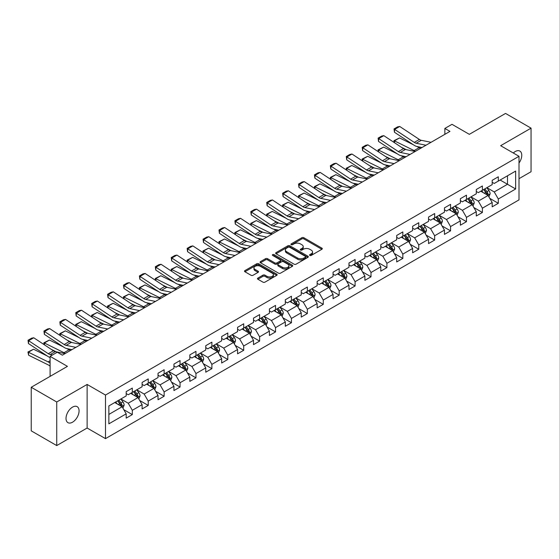<?xml version="1.0" encoding="UTF-8"?>
<svg xmlns="http://www.w3.org/2000/svg" width="559" height="559" viewBox="0 0 559 559"><rect width="100%" height="100%" fill="white"/><g stroke="black" fill="none" stroke-linecap="round" stroke-linejoin="round"><path stroke-width="0.84" d="M309.833 255.428A0.992 0.573 0 0 0 311.23 255.428L321.872 249.286A1.418 0.818 0 0 0 322.284 248.713A1.418 0.818 0 0 0 321.872 248.133L303.851 237.729A1.418 0.818 0 0 0 301.846 237.729L291.211 243.871A0.992 0.573 0 0 0 290.918 244.276A0.992 0.573 0 0 0 291.211 244.681A0.992 0.573 0 0 0 292.609 244.681L293.985 243.885A4.528 2.613 0 0 1 300.393 243.885L301.895 244.751A4.528 2.613 0 0 1 303.223 246.603A4.528 2.613 0 0 1 301.895 248.448L300.518 249.244A0.992 0.573 0 0 0 300.232 249.649A0.992 0.573 0 0 0 300.518 250.055A0.992 0.573 0 0 0 301.923 250.055L303.299 249.258A4.528 2.613 0 0 1 309.707 249.258L311.209 250.125A4.528 2.613 0 0 1 312.537 251.976A4.528 2.613 0 0 1 311.209 253.828L309.833 254.618A0.992 0.573 0 0 0 309.539 255.023A0.992 0.573 0 0 0 309.833 255.428L309.833 254.618M72.544 422.192A9.23 5.331 120 0 0 78.574 414.058A9.23 5.331 120 0 0 77.156 406.659A9.23 5.331 120 0 0 72.544 407.12A9.23 5.331 120 0 0 66.514 415.253A9.23 5.331 120 0 0 67.925 422.653A9.23 5.331 120 0 0 72.544 422.192M519.011 163.039A9.23 5.331 120 0 0 519.856 151.07A9.23 5.331 120 0 0 515.237 151.531A9.23 5.331 120 0 0 513.295 152.998M257.895 278.075A1.418 0.818 0 0 0 257.475 278.655A1.418 0.818 0 0 0 257.895 279.234L262.947 282.148A1.418 0.818 0 0 0 264.952 282.148L276.768 275.328A1.418 0.818 0 0 0 277.18 274.748A1.418 0.818 0 0 0 276.768 274.176L258.747 263.771A1.418 0.818 0 0 0 256.742 263.771L244.926 270.591A1.418 0.818 0 0 0 244.514 271.171A1.418 0.818 0 0 0 244.926 271.744L251.033 275.273A1.418 0.818 0 0 0 253.038 275.273L258.09 272.352A1.418 0.818 0 0 0 258.51 271.772A1.418 0.818 0 0 0 258.09 271.199L255.065 269.445A3.787 2.187 0 0 1 253.954 267.901A3.787 2.187 0 0 1 256.295 265.881A3.787 2.187 0 0 1 260.424 266.357L272.289 273.204A3.787 2.187 0 0 1 273.393 274.748A3.787 2.187 0 0 1 271.059 276.775A3.787 2.187 0 0 1 266.929 276.3L264.952 275.154A1.418 0.818 0 0 0 262.947 275.154L257.895 278.075L257.895 279.234M519.011 178.677L531.05 171.732L531.05 128.151L505.546 113.428L469.336 134.335L451.993 124.322L444.859 128.444L449.96 131.386L62.342 355.175L57.242 352.233L50.1 356.356L50.1 376.375M56.732 401.991L56.732 445.572L87.127 428.026L87.127 384.445L56.732 401.991L31.227 387.268L67.443 366.362L50.1 356.356M87.127 384.445L105.49 395.045L519.011 156.296L519.011 199.877L105.49 438.626L105.49 395.045M531.05 128.151L500.654 145.696L519.011 156.296M294.09 264.176A1.418 0.818 0 0 0 296.088 264.176L307.904 257.35A1.418 0.818 0 0 0 308.316 256.777A1.418 0.818 0 0 0 307.904 256.197L289.883 245.792A1.418 0.818 0 0 0 287.878 245.792L276.062 252.612A1.418 0.818 0 0 0 275.65 253.192A1.418 0.818 0 0 0 276.062 253.765L294.09 264.176M273.009 255.645A0.992 0.573 0 0 1 274.015 255.784L274.015 254.604L292.336 265.183A1.418 0.818 0 0 1 292.748 265.763A1.418 0.818 0 0 1 292.336 266.343L280.52 273.162A1.418 0.818 0 0 1 278.522 273.162L260.494 262.758L260.494 261.598A1.418 0.818 0 0 0 260.082 262.178A1.418 0.818 0 0 0 260.494 262.758M260.494 261.598L265.553 258.684A1.418 0.818 0 0 1 267.551 258.684L274.86 262.905A1.418 0.818 0 0 0 276.866 262.905L280.22 260.962A1.418 0.818 0 0 0 280.632 260.389A1.418 0.818 0 0 0 280.22 259.809L272.61 255.414A0.992 0.573 0 0 1 272.324 255.009A0.992 0.573 0 0 1 272.932 254.485A0.992 0.573 0 0 1 274.015 254.604M56.732 445.572L31.227 430.849L31.227 387.268M123.798 409.677L132.315 414.596L132.315 410.299L142.112 404.646L142.112 408.943L148.226 405.408L148.226 401.11L158.022 395.458L158.022 399.755L164.143 396.226L164.143 391.922L173.933 386.269L173.933 390.566L180.054 387.038L180.054 382.74L189.843 377.08L189.843 381.385L195.964 377.849L195.964 373.552L205.761 367.899L205.761 372.196L211.882 368.661L211.882 364.363L221.671 358.71L221.671 363.008L227.792 359.472L227.792 355.175L237.582 349.522L237.582 353.819L243.703 350.29L243.703 345.986L253.5 340.333L253.5 344.637L259.621 341.102L259.621 336.804L269.41 331.145L269.41 335.449L275.531 331.913L275.531 327.616L285.321 321.963L285.321 326.26L291.442 322.725L291.442 318.427L301.238 312.774L301.238 317.072L307.352 313.536L307.352 309.239L317.149 303.586L317.149 307.883L323.27 304.355L323.27 300.05L333.059 294.397L333.059 298.702L339.18 295.166L339.18 290.869L348.97 285.216L348.97 289.513L355.091 285.977L355.091 281.68L364.887 276.027L364.887 280.325L371.008 276.789L371.008 272.492L380.798 266.839L380.798 271.136L386.919 267.607L386.919 263.303L396.708 257.65L396.708 261.947L402.829 258.419L402.829 254.114L412.626 248.462L412.626 252.766L418.747 249.23L418.747 244.933L428.536 239.28L428.536 243.577L434.657 240.042L434.657 235.744L444.447 230.091L444.447 234.389L450.568 230.853L450.568 226.556L460.364 220.903L460.364 225.2L466.479 221.671L466.479 217.367L476.275 211.714L476.275 216.019L482.396 212.483L482.396 208.186L492.186 202.526L492.186 206.83L498.307 203.294L498.307 198.997L515.65 188.984L515.65 171.082L507.488 175.792L507.488 184.274L515.65 188.984M132.315 414.596L126.194 418.132L126.194 413.835L108.858 423.841L108.858 405.939L126.194 395.926L126.194 391.628L132.315 388.093L132.315 392.397L142.112 386.744L142.112 382.44L148.226 378.911L148.226 383.208L158.022 377.556L158.022 373.258L164.143 369.723L164.143 374.02L173.933 368.367L173.933 364.07L180.054 360.534L180.054 364.831L189.843 359.178L189.843 354.881L195.964 351.345L195.964 355.65L205.761 349.99L205.761 345.693L211.882 342.157L211.882 346.461L221.671 340.808L221.671 336.504L227.792 332.975L227.792 337.273L237.582 331.62L237.582 327.322L243.703 323.787L243.703 328.084L253.5 322.431L253.5 318.134L259.621 314.598L259.621 318.896L269.41 313.243L269.41 308.945L275.531 305.41L275.531 309.714L285.321 304.061L285.321 299.757L291.442 296.228L291.442 300.525L301.238 294.873L301.238 290.568L307.352 287.04L307.352 291.337L317.149 285.684L317.149 281.387L323.27 277.851L323.27 282.148L333.059 276.495L333.059 272.198L339.18 268.662L339.18 272.96L348.97 267.307L348.97 263.01L355.091 259.474L355.091 263.778L364.887 258.125L364.887 253.821L371.008 250.292L371.008 254.59L380.798 248.937L380.798 244.639L386.919 241.104L386.919 245.401L396.708 239.748L396.708 235.451L402.829 231.915L402.829 236.212L412.626 230.56L412.626 226.262L418.747 222.727L418.747 227.031L428.536 221.371L428.536 217.074L434.657 213.538L434.657 217.842L444.447 212.189L444.447 207.885L450.568 204.356L450.568 208.654L460.364 203.001L460.364 198.704L466.479 195.168L466.479 199.465L476.275 193.812L476.275 189.515L482.396 185.979L482.396 190.277L492.186 184.624L492.186 180.326L498.307 176.791L498.307 181.095L515.65 171.082M130.687 393.34L138.031 397.575L128.235 403.228L120.891 398.993M126.194 393.571L128.235 394.752L132.315 392.397M128.235 403.228L132.315 410.299M138.031 397.575L142.112 404.646M146.598 384.152L153.942 388.393L144.152 394.046L136.801 389.805M142.112 384.382L144.152 385.563L148.226 383.208M144.152 394.046L148.226 401.11M153.942 388.393L158.022 395.458M162.508 374.963L169.852 379.205L160.063 384.858L152.719 380.616M158.022 375.201L160.063 376.375L164.143 374.02M160.063 384.858L164.143 391.922M169.852 379.205L173.933 386.269M178.419 365.775L185.77 370.016L175.973 375.669L168.629 371.428M173.933 366.012L175.973 367.186L180.054 364.831M175.973 375.669L180.054 382.74M185.77 370.016L189.843 377.08M194.336 356.586L201.68 360.828L191.884 366.48L184.54 362.246M189.843 356.824L191.884 358.005L195.964 355.65M191.884 366.48L195.964 373.552M201.68 360.828L205.761 367.899M210.247 347.405L217.591 351.639L207.801 357.299L200.457 353.057M205.761 347.635L207.801 348.816L211.882 346.461M207.801 357.299L211.882 364.363M217.591 351.639L221.671 358.71M226.157 338.216L233.501 342.457L223.712 348.11L216.368 343.869M221.671 338.454L223.712 339.627L227.792 337.273M223.712 348.11L227.792 355.175M233.501 342.457L237.582 349.522M242.075 329.027L249.419 333.269L239.622 338.922L232.278 334.68M237.582 329.265L239.622 330.439L243.703 328.084M239.622 338.922L243.703 345.986M249.419 333.269L253.5 340.333M257.985 319.839L265.329 324.08L255.54 329.733L248.196 325.492M253.5 320.076L255.54 321.257L259.621 318.896M255.54 329.733L259.621 336.804M265.329 324.08L269.41 331.145M273.896 310.65L281.24 314.892L271.45 320.545L264.107 316.31M269.41 310.888L271.45 312.069L275.531 309.714M271.45 320.545L275.531 327.616M281.24 314.892L285.321 321.963M289.814 301.469L297.157 305.71L287.361 311.363L280.017 307.122M285.321 301.699L287.361 302.88L291.442 300.525M287.361 311.363L291.442 318.427M297.157 305.71L301.238 312.774M305.724 292.28L313.068 296.522L303.278 302.174L295.928 297.933M301.238 292.518L303.278 293.692L307.352 291.337M303.278 302.174L307.352 309.239M313.068 296.522L317.149 303.586M321.635 283.092L328.978 287.333L319.189 292.986L311.845 288.744M317.149 283.329L319.189 284.503L323.27 282.148M319.189 292.986L323.27 300.05M328.978 287.333L333.059 294.397M337.545 273.903L344.896 278.144L335.1 283.797L327.756 279.556M333.059 274.141L335.1 275.321L339.18 272.96M335.1 283.797L339.18 290.869M344.896 278.144L348.97 285.216M353.463 264.721L360.807 268.956L351.01 274.609L343.666 270.374M348.97 264.952L351.01 266.133L355.091 263.778M351.01 274.609L355.091 281.68M360.807 268.956L364.887 276.027M369.373 255.533L376.717 259.774L366.928 265.427L359.584 261.186M364.887 255.763L366.928 256.944L371.008 254.59M366.928 265.427L371.008 272.492M376.717 259.774L380.798 266.839M385.284 246.344L392.628 250.586L382.838 256.239L375.494 251.997M380.798 246.582L382.838 247.756L386.919 245.401M382.838 256.239L386.919 263.303M392.628 250.586L396.708 257.65M401.201 237.156L408.545 241.397L398.749 247.05L391.405 242.809M396.708 237.393L398.749 238.567L402.829 236.212M398.749 247.05L402.829 254.114M408.545 241.397L412.626 248.462M417.112 227.967L424.456 232.209L414.666 237.861L407.322 233.62M412.626 228.205L414.666 229.386L418.747 227.031M414.666 237.861L418.747 244.933M424.456 232.209L428.536 239.28M433.022 218.786L440.366 223.02L430.577 228.68L423.233 224.438M428.536 219.016L430.577 220.197L434.657 217.842M430.577 228.68L434.657 235.744M440.366 223.02L444.447 230.091M448.94 209.597L456.284 213.838L446.487 219.491L439.143 215.25M444.447 209.835L446.487 211.009L450.568 208.654M446.487 219.491L450.568 226.556M456.284 213.838L460.364 220.903M464.85 200.408L472.194 204.65L462.398 210.303L455.054 206.061M460.364 200.646L462.398 201.82L466.479 199.465M462.398 210.303L466.479 217.367M472.194 204.65L476.275 211.714M480.761 191.22L488.105 195.461L478.315 201.114L470.971 196.873M476.275 191.457L478.315 192.638L482.396 190.277M478.315 201.114L482.396 208.186M488.105 195.461L492.186 202.526M500.144 180.033L507.488 184.274L494.226 191.926L486.882 187.691M492.186 182.269L494.226 183.45L498.307 181.095M494.226 191.926L498.307 198.997M87.127 428.026L105.49 438.626M444.859 128.444L444.859 134.335M108.858 414.422L122.114 406.763L114.77 402.522M122.114 406.763L126.194 413.835M489.789 198.375L498.307 203.294M473.878 207.564L482.396 212.483M457.961 216.752L466.479 221.671M442.05 225.941L450.568 230.853M426.14 235.122L434.657 240.042M410.229 244.311L418.747 249.23M394.312 253.5L402.829 258.419M378.401 262.688L386.919 267.607M362.491 271.877L371.008 276.789M346.573 281.058L355.091 285.977M330.662 290.247L339.18 295.166M314.752 299.435L323.27 304.355M298.841 308.624L307.352 313.536M282.924 317.812L291.442 322.725M267.013 326.994L275.531 331.913M251.103 336.183L259.621 341.102M235.185 345.371L243.703 350.29M219.275 354.56L227.792 359.472M203.364 363.741L211.882 368.661M187.447 372.93L195.964 377.849M171.536 382.118L180.054 387.038M155.626 391.307L164.143 396.226M139.715 400.496L148.226 405.408M310.231 255.568L311.209 255.002A4.528 2.613 0 0 0 312.537 253.157L312.537 251.976M303.223 246.603L303.223 247.777A4.528 2.613 0 0 1 301.895 249.628L300.917 250.194M321.851 249.3L303.851 238.903A1.418 0.818 0 0 0 301.846 238.903L291.602 244.821M307.883 257.364L289.883 246.966A1.418 0.818 0 0 0 287.878 246.966L276.083 253.779M305.403 257.182A0.992 0.573 0 0 0 305.689 256.777A0.992 0.573 0 0 0 305.403 256.371L289.583 247.239A0.992 0.573 0 0 0 288.178 247.239L286.725 248.077A4.528 2.613 0 0 0 285.404 249.922A4.528 2.613 0 0 0 286.725 251.774L297.542 258.02A4.528 2.613 0 0 0 303.949 258.02L305.403 257.182L305.403 258.356A0.992 0.573 0 0 0 305.689 257.951L305.689 256.777M285.404 249.922L285.404 251.103A4.528 2.613 0 0 0 286.725 252.954L286.725 251.774M305.403 258.356L303.949 259.194A4.528 2.613 0 0 1 297.542 259.194L286.725 252.954M260.515 262.765L265.553 259.858L265.553 258.684M280.632 260.389L280.632 261.563A1.418 0.818 0 0 1 280.22 262.143L276.866 264.079A1.418 0.818 0 0 1 274.86 264.079L267.551 259.858A1.418 0.818 0 0 0 265.553 259.858M274.015 255.784L292.315 266.35M282.449 267.279A3.787 2.187 0 0 0 286.578 267.754A3.787 2.187 0 0 0 288.912 265.735A3.787 2.187 0 0 0 287.808 264.19L283.623 261.773A1.418 0.818 0 0 0 281.624 261.773L278.27 263.708A1.418 0.818 0 0 0 277.851 264.288A1.418 0.818 0 0 0 278.27 264.868L282.449 267.279L282.449 268.46A3.787 2.187 0 0 0 286.578 268.935A3.787 2.187 0 0 0 288.912 266.909L288.912 265.735M277.851 264.288L277.851 265.469A1.418 0.818 0 0 0 278.27 266.042L278.27 264.868M282.449 268.46L278.27 266.042M273.393 274.748L273.393 275.929A3.787 2.187 0 0 1 271.059 277.949A3.787 2.187 0 0 1 266.929 277.474L264.952 276.335A1.418 0.818 0 0 0 262.947 276.335L257.909 279.241M253.954 267.901L253.954 269.082A3.787 2.187 0 0 0 255.065 270.626L255.065 269.445M258.076 272.366L255.065 270.626M276.747 275.342L258.747 264.945A1.418 0.818 0 0 0 256.742 264.945L244.947 271.758M488.915 196.859L490.124 193.798A3.822 2.208 -120 0 0 488.908 190.549L486.798 187.733M394.2 142.517L393.941 140.686L399.545 137.926L413.394 144.767M416.832 146.465L419.194 147.632A10.817 6.247 60 0 1 420.494 148.401M483.13 192.589L481.697 190.682M399.545 137.926L394.444 140.868L414.093 150.574A10.817 6.247 60 0 1 415.393 151.342M393.941 140.686L394.444 140.868L394.556 142.755M406.274 149.665L401.299 147.206M487.518 195.119L488.063 193.966A3.822 2.208 -120 0 0 486.966 191.667L484.863 188.851M483.905 189.41L486.239 192.527A1.95 1.125 60 0 1 486.596 193.114L488.063 193.966M483.64 189.564L485.743 192.373A3.822 2.208 60 0 1 486.84 194.672M425.958 145.242L416.21 143.244A7.211 4.165 60 0 1 414.275 142.398L394.626 129.408L394.444 132.245L414.093 145.228A10.817 6.247 -120 0 0 416.993 146.5L422.003 147.527M431.059 142.3L421.311 140.302A7.211 4.165 60 0 1 419.376 139.45L399.727 126.467L394.626 129.408L394.011 128.947L397.582 126.886L399.727 126.467M394.444 132.245L394.011 128.947M472.998 206.047L474.214 202.987A3.822 2.208 -120 0 0 472.991 199.731L470.888 196.922M378.289 151.706L378.031 149.875L383.628 147.115L397.477 153.949M400.915 155.647L403.277 156.813A10.817 6.247 60 0 1 404.576 157.589M467.219 201.778L465.787 199.87M383.628 147.115L378.527 150.057L398.176 159.762A10.817 6.247 60 0 1 399.475 160.531M378.031 149.875L378.527 150.057L378.646 151.943M390.364 158.854L385.382 156.394M471.6 204.308L472.152 203.148A3.822 2.208 -120 0 0 471.055 200.849L468.952 198.04M467.995 198.592L470.329 201.715A1.95 1.125 60 0 1 470.678 202.302L472.152 203.148M467.722 198.745L469.833 201.561A3.822 2.208 60 0 1 470.923 203.86M457.087 215.229L458.303 212.175A3.822 2.208 -120 0 0 457.08 208.919L454.977 206.11M362.379 160.894L362.113 159.063L367.717 156.303L381.566 163.137M385.004 164.835L387.366 166.002A10.817 6.247 60 0 1 388.666 166.771M451.302 210.967L449.876 209.052M367.717 156.303L362.616 159.245L382.265 168.951A10.817 6.247 60 0 1 383.565 169.719M362.113 159.063L362.616 159.245L362.728 161.125M374.453 168.042L369.471 165.583M455.69 213.496L456.235 212.336A3.822 2.208 -120 0 0 455.145 210.037L453.035 207.228M452.077 207.78L454.418 210.897A1.95 1.125 60 0 1 454.767 211.491L456.235 212.336M451.812 207.934L453.915 210.743A3.822 2.208 60 0 1 455.012 213.042M410.047 154.431L400.293 152.432A7.211 4.165 60 0 1 398.364 151.587L378.716 138.597L378.527 141.427L398.176 154.417A10.817 6.247 -120 0 0 401.076 155.688L406.093 156.716M415.148 151.489L405.394 149.484A7.211 4.165 60 0 1 403.465 148.638L383.816 135.655L378.716 138.597L378.101 138.129L381.671 136.075L383.816 135.655M378.527 141.427L378.101 138.129M394.13 163.619L384.382 161.621A7.211 4.165 60 0 1 382.447 160.768L362.805 147.786L362.616 150.616L382.265 163.598A10.817 6.247 -120 0 0 385.165 164.87L390.175 165.897M399.231 160.671L389.483 158.672A7.211 4.165 60 0 1 387.548 157.827L367.899 144.844L362.805 147.786L362.19 147.317L365.761 145.256L367.899 144.844M362.616 150.616L362.19 147.317M441.177 224.418L442.386 221.364A3.822 2.208 -120 0 0 441.17 218.108L439.06 215.299M346.461 170.083L346.203 168.252L351.807 165.485L365.656 172.326M369.094 174.024L371.456 175.191A10.817 6.247 60 0 1 372.755 175.959M435.391 220.148L433.966 218.241M351.807 165.485L346.706 168.434L366.355 178.132A10.817 6.247 60 0 1 367.654 178.908M346.203 168.252L346.706 168.434L346.818 170.313M358.536 177.231L353.561 174.771M439.779 222.685L440.324 221.525A3.822 2.208 -120 0 0 439.227 219.226L437.124 216.417M436.167 216.969L438.501 220.085A1.95 1.125 60 0 1 438.857 220.679L440.324 221.525M435.901 217.123L438.004 219.932A3.822 2.208 60 0 1 439.101 222.23M425.259 233.606L426.475 230.553A3.822 2.208 -120 0 0 425.252 227.296L423.149 224.48M330.551 179.264L330.292 177.441L335.889 174.674L349.738 181.514M353.176 183.212L355.538 184.379A10.817 6.247 60 0 1 356.845 185.148M419.481 229.337L418.048 227.429M335.889 174.674L330.795 177.622L350.444 187.321A10.817 6.247 60 0 1 351.744 188.09M330.292 177.441L330.795 177.622L330.907 179.502M342.625 186.413L337.643 183.953M423.862 231.866L424.414 230.713A3.822 2.208 -120 0 0 423.317 228.414L421.213 225.605M420.256 226.157L422.59 229.274A1.95 1.125 60 0 1 422.946 229.868L424.414 230.713M419.991 226.311L422.094 229.12A3.822 2.208 60 0 1 423.184 231.419M409.349 242.795L410.565 239.734A3.822 2.208 -120 0 0 409.342 236.478L407.238 233.669M314.64 188.453L314.375 186.622L319.979 183.862L333.828 190.703M337.266 192.401L339.627 193.568A10.817 6.247 60 0 1 340.927 194.336M403.57 238.525L402.138 236.618M319.979 183.862L314.878 186.804L334.527 196.509A10.817 6.247 60 0 1 335.826 197.278M314.375 186.622L314.878 186.804L314.997 188.69M326.715 195.601L321.732 193.141M407.951 241.055L408.496 239.902A3.822 2.208 -120 0 0 407.406 237.603L405.296 234.787M404.339 235.346L406.679 238.462A1.95 1.125 60 0 1 407.029 239.049L408.496 239.902M404.073 235.5L406.183 238.309A3.822 2.208 60 0 1 407.273 240.608M378.219 172.808L368.472 170.802A7.211 4.165 60 0 1 366.536 169.957L346.887 156.974L346.706 159.804L366.355 172.787A10.817 6.247 -120 0 0 369.254 174.059L374.264 175.086M383.32 169.859L373.573 167.861A7.211 4.165 60 0 1 371.637 167.015L351.988 154.025L346.887 156.974L346.28 156.506L349.843 154.445L351.988 154.025M346.706 159.804L346.28 156.506M362.309 181.989L352.554 179.991A7.211 4.165 60 0 1 350.626 179.146L330.977 166.163L330.795 168.993L350.444 181.975A10.817 6.247 -120 0 0 353.337 183.247L358.354 184.274M367.41 179.048L357.655 177.049A7.211 4.165 60 0 1 355.727 176.204L336.078 163.214L330.977 166.163L330.362 165.695L333.933 163.633L336.078 163.214M330.795 168.993L330.362 165.695M346.391 191.178L336.644 189.18A7.211 4.165 60 0 1 334.715 188.334L315.066 175.344L314.878 178.181L334.527 191.164A10.817 6.247 -120 0 0 337.426 192.436L342.443 193.463M351.492 188.236L341.745 186.238A7.211 4.165 60 0 1 339.809 185.385L320.167 172.403L315.066 175.344L314.451 174.883L318.022 172.822L320.167 172.403M314.878 178.181L314.451 174.883M393.438 251.983L394.647 248.923A3.822 2.208 -120 0 0 393.431 245.667L391.328 242.858M298.723 197.641L298.464 195.811L304.068 193.051L317.917 199.884M321.355 201.582L323.717 202.749A10.817 6.247 60 0 1 325.017 203.525M387.653 247.714L386.227 245.799M304.068 193.051L298.967 195.992L318.616 205.698A10.817 6.247 60 0 1 319.916 206.467M298.464 195.811L298.967 195.992L299.079 197.879M310.804 204.79L305.822 202.33M392.041 250.243L392.586 249.083A3.822 2.208 -120 0 0 391.489 246.785L389.385 243.976M388.428 244.528L390.762 247.644A1.95 1.125 60 0 1 391.118 248.238L392.586 249.083M388.163 244.681L390.266 247.497A3.822 2.208 60 0 1 391.363 249.796M330.481 200.367L320.733 198.368A7.211 4.165 60 0 1 318.798 197.516L299.149 184.533L298.967 187.363L318.616 200.353A10.817 6.247 -120 0 0 321.516 201.617L326.526 202.651M335.582 197.425L325.834 195.419A7.211 4.165 60 0 1 323.899 194.574L304.25 181.591L299.149 184.533L298.541 184.065L302.112 182.003L304.25 181.591M298.967 187.363L298.541 184.065M377.521 261.165L378.736 258.111A3.822 2.208 -120 0 0 377.521 254.855L375.41 252.046M282.812 206.83L282.554 204.999L288.158 202.232L302 209.073M305.445 210.771L307.806 211.938A10.817 6.247 60 0 1 309.106 212.706M371.742 256.895L370.31 254.988M288.158 202.232L283.057 205.181L302.705 214.887A10.817 6.247 60 0 1 304.005 215.655M282.554 204.999L283.057 205.181L283.168 207.061M294.886 213.978L289.911 211.519M376.123 259.432L376.675 258.272A3.822 2.208 -120 0 0 375.578 255.973L373.475 253.164M372.518 253.716L374.851 256.833A1.95 1.125 60 0 1 375.208 257.426L376.675 258.272M372.252 253.87L374.355 256.679A3.822 2.208 60 0 1 375.452 258.978M314.57 209.555L304.823 207.557A7.211 4.165 60 0 1 302.887 206.704L283.238 193.721L283.057 196.551L302.705 209.534A10.817 6.247 -120 0 0 305.605 210.806L310.615 211.833M319.671 206.606L309.917 204.608A7.211 4.165 60 0 1 307.988 203.762L288.339 190.78L283.238 193.721L282.623 193.253L286.194 191.192L288.339 190.78M283.057 196.551L282.623 193.253M361.61 270.353L362.826 267.3A3.822 2.208 -120 0 0 361.603 264.044L359.5 261.235M266.902 216.012L266.636 214.188L272.24 211.421L286.089 218.262M289.527 219.96L291.889 221.126A10.817 6.247 60 0 1 293.189 221.895M355.831 266.084L354.399 264.176M272.24 211.421L267.139 214.37L286.788 224.068A10.817 6.247 60 0 1 288.088 224.844M266.636 214.188L267.139 214.37L267.258 216.249M278.976 223.167L273.994 220.707M360.213 268.613L360.758 267.461A3.822 2.208 -120 0 0 359.668 265.162L357.564 262.353M356.6 262.905L358.941 266.021A1.95 1.125 60 0 1 359.29 266.615L360.758 267.461M356.335 263.058L358.445 265.867A3.822 2.208 60 0 1 359.535 268.166M298.66 218.737L288.905 216.738A7.211 4.165 60 0 1 286.977 215.893L267.328 202.91L267.139 205.74L286.788 218.723A10.817 6.247 -120 0 0 289.688 219.994L294.705 221.022M303.754 215.795L294.006 213.797A7.211 4.165 60 0 1 292.077 212.951L272.429 199.961L267.328 202.91L266.713 202.442L270.283 200.381L272.429 199.961M267.139 205.74L266.713 202.442M345.7 279.542L346.908 276.481A3.822 2.208 -120 0 0 345.693 273.232L343.589 270.416M250.984 225.2L250.725 223.369L256.329 220.609L270.179 227.45M273.617 229.148L275.978 230.315A10.817 6.247 60 0 1 277.278 231.084M339.914 275.273L338.488 273.365M256.329 220.609L251.229 223.551L270.877 233.257A10.817 6.247 60 0 1 272.177 234.025M250.725 223.369L251.229 223.551L251.34 225.438M263.065 232.348L258.083 229.889M344.302 277.802L344.847 276.649A3.822 2.208 -120 0 0 343.757 274.35L341.647 271.541M340.69 272.093L343.023 275.21A1.95 1.125 60 0 1 343.38 275.804L344.847 276.649M340.424 272.247L342.527 275.056A3.822 2.208 60 0 1 343.624 277.355M282.742 227.925L272.995 225.927A7.211 4.165 60 0 1 271.059 225.081L251.41 212.099L251.229 214.929L270.877 227.911A10.817 6.247 -120 0 0 273.777 229.183L278.787 230.21M287.843 224.984L278.096 222.985A7.211 4.165 60 0 1 276.16 222.133L256.511 209.15L251.41 212.099L250.802 211.63L254.373 209.569L256.511 209.15M251.229 214.929L250.802 211.63M329.789 288.73L330.998 285.67A3.822 2.208 -120 0 0 329.782 282.414L327.672 279.605M235.073 234.389L234.815 232.558L240.419 229.798L254.268 236.639M257.706 238.337L260.068 239.497A10.817 6.247 60 0 1 261.367 240.272M324.003 284.461L322.571 282.554M240.419 229.798L235.318 232.74L254.967 242.445A10.817 6.247 60 0 1 256.267 243.214M234.815 232.558L235.318 232.74L235.43 234.626M247.148 241.537L242.173 239.077M328.392 286.991L328.937 285.838A3.822 2.208 -120 0 0 327.84 283.539L325.736 280.723M324.779 281.275L327.113 284.398A1.95 1.125 60 0 1 327.469 284.985L328.937 285.838M324.513 281.429L326.617 284.245A3.822 2.208 60 0 1 327.714 286.543M266.832 237.114L257.084 235.115A7.211 4.165 60 0 1 255.149 234.27L235.5 221.28L235.318 224.11L254.967 237.1A10.817 6.247 -120 0 0 257.867 238.372L262.877 239.399M271.933 234.172L262.185 232.167A7.211 4.165 60 0 1 260.249 231.321L240.601 218.338L235.5 221.28L234.885 220.819L238.455 218.758L240.601 218.338M235.318 224.11L234.885 220.819M313.872 297.912L315.087 294.859A3.822 2.208 -120 0 0 313.865 291.602L311.761 288.793M219.163 243.577L218.904 241.747L224.501 238.986L238.351 245.82M241.788 247.518L244.15 248.685A10.817 6.247 60 0 1 245.45 249.454M308.093 293.65L306.66 291.735M224.501 238.986L219.401 241.928L239.049 251.634A10.817 6.247 60 0 1 240.356 252.402M218.904 241.747L219.401 241.928L219.519 243.808M231.237 250.725L226.255 248.266M312.474 296.179L313.026 295.019A3.822 2.208 -120 0 0 311.929 292.72L309.826 289.911M308.868 290.463L311.202 293.58A1.95 1.125 60 0 1 311.552 294.174L313.026 295.019M308.596 290.617L310.706 293.426A3.822 2.208 60 0 1 311.796 295.725M250.921 246.302L241.167 244.304A7.211 4.165 60 0 1 239.238 243.451L219.589 230.469L219.401 233.299L239.049 246.288A10.817 6.247 -120 0 0 241.949 247.553L246.966 248.587M256.022 243.354L246.267 241.355A7.211 4.165 60 0 1 244.339 240.51L224.69 227.527L219.589 230.469L218.974 230.001L222.545 227.939L224.69 227.527M219.401 233.299L218.974 230.001M297.961 307.101L299.177 304.047A3.822 2.208 -120 0 0 297.954 300.791L295.851 297.982M203.252 252.766L202.987 250.935L208.591 248.168L222.44 255.009M225.878 256.707L228.24 257.874A10.817 6.247 60 0 1 229.539 258.642M292.175 302.831L290.75 300.924M208.591 248.168L203.49 251.117L223.139 260.815A10.817 6.247 60 0 1 224.438 261.591M202.987 250.935L203.49 251.117L203.602 252.996M215.327 259.914L210.345 257.454M296.563 305.368L297.108 304.208A3.822 2.208 -120 0 0 296.018 301.909L293.908 299.1M292.951 299.652L295.292 302.768A1.95 1.125 60 0 1 295.641 303.362L297.108 304.208M292.685 299.806L294.789 302.615A3.822 2.208 60 0 1 295.886 304.914M235.004 255.491L225.256 253.486A7.211 4.165 60 0 1 223.321 252.64L203.679 239.657L203.49 242.487L223.139 255.47A10.817 6.247 -120 0 0 226.039 256.742L231.049 257.769M240.104 252.542L230.357 250.544A7.211 4.165 60 0 1 228.421 249.698L208.773 236.709L203.679 239.657L203.064 239.189L206.634 237.128L208.773 236.709M203.49 242.487L203.064 239.189M282.05 316.289L283.259 313.236A3.822 2.208 -120 0 0 282.043 309.979L279.933 307.171M187.335 261.947L187.076 260.124L192.68 257.357L206.53 264.197M209.967 265.895L212.329 267.062A10.817 6.247 60 0 1 213.629 267.831M276.265 312.02L274.839 310.112M192.68 257.357L187.579 260.305L207.228 270.004A10.817 6.247 60 0 1 208.528 270.773M187.076 260.124L187.579 260.305L187.691 262.185M199.409 269.096L194.434 266.643M280.653 314.549L281.198 313.396A3.822 2.208 -120 0 0 280.101 311.097L277.998 308.288M277.04 308.841L279.374 311.957A1.95 1.125 60 0 1 279.731 312.551L281.198 313.396M276.775 308.994L278.878 311.803A3.822 2.208 60 0 1 279.975 314.102M219.093 264.673L209.346 262.674A7.211 4.165 60 0 1 207.41 261.829L187.761 248.846L187.579 251.676L207.228 264.659A10.817 6.247 -120 0 0 210.128 265.93L215.138 266.957M224.194 261.731L214.446 259.732A7.211 4.165 60 0 1 212.511 258.887L192.862 245.897L187.761 248.846L187.153 248.378L190.717 246.316L192.862 245.897M187.579 251.676L187.153 248.378M266.133 325.478L267.349 322.417A3.822 2.208 -120 0 0 266.126 319.168L264.023 316.352M171.424 271.136L171.166 269.305L176.763 266.545L190.612 273.386M194.05 275.084L196.412 276.251A10.817 6.247 60 0 1 197.718 277.019M260.354 321.208L258.922 319.301M176.763 266.545L171.669 269.487L191.318 279.193A10.817 6.247 60 0 1 192.617 279.961M171.166 269.305L171.669 269.487L171.781 271.374M183.499 278.284L178.524 275.825M264.735 323.738L265.287 322.585A3.822 2.208 -120 0 0 264.19 320.286L262.087 317.47M261.13 318.029L263.464 321.146A1.95 1.125 60 0 1 263.82 321.732L265.287 322.585M260.864 318.183L262.968 320.992A3.822 2.208 60 0 1 264.058 323.291M203.183 273.861L193.428 271.863A7.211 4.165 60 0 1 191.499 271.017L171.851 258.027L171.669 260.864L191.318 273.847A10.817 6.247 -120 0 0 194.211 275.119L199.228 276.146M208.283 270.919L198.529 268.921A7.211 4.165 60 0 1 196.6 268.068L176.951 255.086L171.851 258.027L171.236 257.566L174.806 255.505L176.951 255.086M171.669 260.864L171.236 257.566M250.222 334.666L251.438 331.606A3.822 2.208 -120 0 0 250.215 328.35L248.112 325.541M155.514 280.325L155.248 278.494L160.852 275.734L174.701 282.575M178.139 284.272L180.501 285.432A10.817 6.247 60 0 1 181.801 286.208M244.444 330.397L243.011 328.489M160.852 275.734L155.751 278.675L175.4 288.381A10.817 6.247 60 0 1 176.7 289.15M155.248 278.494L155.751 278.675L155.87 280.562M167.588 287.473L162.606 285.013M248.825 332.926L249.37 331.773A3.822 2.208 -120 0 0 248.28 329.468L246.17 326.659M245.212 327.211L247.553 330.334A1.95 1.125 60 0 1 247.903 330.921L249.37 331.773M244.947 327.364L247.057 330.18A3.822 2.208 60 0 1 248.147 332.479M187.265 283.05L177.517 281.051A7.211 4.165 60 0 1 175.589 280.206L155.94 267.216L155.751 270.046L175.4 283.036A10.817 6.247 -120 0 0 178.3 284.307L183.317 285.335M192.366 280.108L182.618 278.103A7.211 4.165 60 0 1 180.683 277.257L161.041 264.274L155.94 267.216L155.325 266.748L158.896 264.693L161.041 264.274M155.751 270.046L155.325 266.748M234.312 343.848L235.521 340.794A3.822 2.208 -120 0 0 234.305 337.538L232.202 334.729M139.596 289.513L139.338 287.682L144.942 284.922L158.791 291.756M162.229 293.454L164.591 294.621A10.817 6.247 60 0 1 165.89 295.39M228.526 339.586L227.101 337.671M144.942 284.922L139.841 287.864L159.49 297.57A10.817 6.247 60 0 1 160.789 298.338M139.338 287.682L139.841 287.864L139.953 289.744M151.678 296.661L146.696 294.202M232.914 342.115L233.459 340.955A3.822 2.208 -120 0 0 232.362 338.656L230.259 335.847M229.302 336.399L231.636 339.516A1.95 1.125 60 0 1 231.992 340.11L233.459 340.955M229.036 336.553L231.14 339.362A3.822 2.208 60 0 1 232.237 341.661M171.354 292.238L161.607 290.24A7.211 4.165 60 0 1 159.671 289.387L140.023 276.405L139.841 279.234L159.49 292.217A10.817 6.247 -120 0 0 162.389 293.489L167.4 294.516M176.455 289.289L166.708 287.291A7.211 4.165 60 0 1 164.772 286.446L145.123 273.463L140.023 276.405L139.415 275.936L142.985 273.875L145.123 273.463M139.841 279.234L139.415 275.936M218.394 353.036L219.61 349.983A3.822 2.208 -120 0 0 218.394 346.727L216.284 343.918M123.686 298.702L123.427 296.871L129.031 294.104L142.88 300.945M146.318 302.643L148.68 303.81A10.817 6.247 60 0 1 149.98 304.578M212.616 348.767L211.183 346.859M129.031 294.104L123.93 297.053L143.579 306.751A10.817 6.247 60 0 1 144.879 307.527M123.427 296.871L123.93 297.053L124.042 298.932M135.76 305.85L130.785 303.39M216.997 351.304L217.549 350.144A3.822 2.208 -120 0 0 216.452 347.845L214.349 345.036M213.391 345.588L215.725 348.704A1.95 1.125 60 0 1 216.081 349.298L217.549 350.144M213.126 345.741L215.229 348.55A3.822 2.208 60 0 1 216.326 350.849M155.444 301.427L145.696 299.421A7.211 4.165 60 0 1 143.761 298.576L124.112 285.593L123.93 288.423L143.579 301.406A10.817 6.247 -120 0 0 146.479 302.678L151.489 303.705M160.545 298.478L150.79 296.48A7.211 4.165 60 0 1 148.862 295.634L129.213 282.644L124.112 285.593L123.497 285.125L127.068 283.064L129.213 282.644M123.93 288.423L123.497 285.125M202.484 362.225L203.7 359.171A3.822 2.208 -120 0 0 202.477 355.915L200.374 353.099M107.775 307.883L107.51 306.059L113.114 303.292L126.963 310.133M130.401 311.831L132.762 312.998A10.817 6.247 60 0 1 134.062 313.767M196.705 357.956L195.273 356.048M113.114 303.292L108.013 306.241L127.662 315.94A10.817 6.247 60 0 1 128.961 316.708M107.51 306.059L108.013 306.241L108.132 308.121M119.85 315.031L114.868 312.572M201.086 360.485L201.631 359.332A3.822 2.208 -120 0 0 200.541 357.033L198.438 354.224M197.481 354.776L199.815 357.893A1.95 1.125 60 0 1 200.164 358.487L201.631 359.332M197.208 354.93L199.318 357.739A3.822 2.208 60 0 1 200.408 360.038M139.533 310.608L129.779 308.61A7.211 4.165 60 0 1 127.85 307.764L108.201 294.782L108.013 297.612L127.662 310.594A10.817 6.247 -120 0 0 130.561 311.866L135.578 312.893M144.627 307.667L134.88 305.668A7.211 4.165 60 0 1 132.951 304.823L113.302 291.833L108.201 294.782L107.587 294.313L111.157 292.252L113.302 291.833M108.013 297.612L107.587 294.313M186.573 371.414L187.789 368.353A3.822 2.208 -120 0 0 186.566 365.097L184.463 362.288M91.858 317.072L91.599 315.241L97.203 312.481L111.052 319.322M114.49 321.02L116.852 322.187A10.817 6.247 60 0 1 118.152 322.955M180.788 367.144L179.362 365.237M97.203 312.481L92.102 315.423L111.751 325.128A10.817 6.247 60 0 1 113.051 325.897M91.599 315.241L92.102 315.423L92.214 317.309M103.939 324.22L98.957 321.76M185.176 369.674L185.721 368.521A3.822 2.208 -120 0 0 184.631 366.222L182.52 363.406M181.563 363.965L183.897 367.081A1.95 1.125 60 0 1 184.253 367.668L185.721 368.521M181.298 364.119L183.401 366.928A3.822 2.208 60 0 1 184.498 369.226M123.616 319.797L113.868 317.798A7.211 4.165 60 0 1 111.933 316.953L92.284 303.963L92.102 306.8L111.751 319.783A10.817 6.247 -120 0 0 114.651 321.055L119.661 322.082M128.717 316.855L118.969 314.857A7.211 4.165 60 0 1 117.034 314.004L97.385 301.022L92.284 303.963L91.676 303.502L95.247 301.441L97.385 301.022M92.102 306.8L91.676 303.502M170.663 380.602L171.872 377.542A3.822 2.208 -120 0 0 170.656 374.285L168.545 371.476M75.947 326.26L75.689 324.43L81.293 321.67L95.142 328.503M98.58 330.201L100.941 331.368A10.817 6.247 60 0 1 102.241 332.144M164.877 376.333L163.445 374.418M81.293 321.67L76.192 324.611L95.841 334.317A10.817 6.247 60 0 1 97.14 335.086M75.689 324.43L76.192 324.611L76.303 326.498M88.022 333.409L83.046 330.949M169.265 378.862L169.81 377.702A3.822 2.208 -120 0 0 168.713 375.403L166.61 372.594M165.653 373.146L167.986 376.27A1.95 1.125 60 0 1 168.343 376.857L169.81 377.702M165.387 373.3L167.49 376.116A3.822 2.208 60 0 1 168.587 378.415M107.705 328.985L97.958 326.987A7.211 4.165 60 0 1 96.022 326.135L76.373 313.152L76.192 315.982L95.841 328.971A10.817 6.247 -120 0 0 98.74 330.236L103.75 331.27M112.806 326.044L103.059 324.038A7.211 4.165 60 0 1 101.123 323.193L81.474 310.21L76.373 313.152L75.758 312.684L79.329 310.622L81.474 310.21M76.192 315.982L75.758 312.684M154.745 389.784L155.961 386.73A3.822 2.208 -120 0 0 154.738 383.474L152.635 380.665M60.037 335.449L59.778 333.618L65.375 330.858L79.224 337.692M82.662 339.39L85.024 340.557A10.817 6.247 60 0 1 86.324 341.325M148.967 385.514L147.534 383.607M65.375 330.858L60.274 333.8L79.923 343.505A10.817 6.247 60 0 1 81.23 344.274M59.778 333.618L60.274 333.8L60.393 335.679M72.111 342.597L67.129 340.138M153.348 388.051L153.9 386.891A3.822 2.208 -120 0 0 152.803 384.592L150.699 381.783M149.742 382.335L152.076 385.451A1.95 1.125 60 0 1 152.432 386.045L153.9 386.891M149.47 382.489L151.58 385.298A3.822 2.208 60 0 1 152.67 387.597M91.795 338.174L82.04 336.176A7.211 4.165 60 0 1 80.112 335.323L60.463 322.34L60.274 325.17L79.923 338.153A10.817 6.247 -120 0 0 82.823 339.425L87.84 340.452M96.896 335.225L87.141 333.227A7.211 4.165 60 0 1 85.213 332.381L65.564 319.399L60.463 322.34L59.848 321.872L63.419 319.811L65.564 319.399M60.274 325.17L59.848 321.872M138.835 398.972L140.05 395.919A3.822 2.208 -120 0 0 138.828 392.663L136.724 389.854M44.126 344.63L43.861 342.807L49.465 340.04L63.314 346.88M66.752 348.578L69.113 349.745A10.817 6.247 60 0 1 70.413 350.514M133.049 394.703L131.624 392.795M49.465 340.04L44.364 342.988L64.012 352.687A10.817 6.247 60 0 1 65.312 353.463M43.861 342.807L44.364 342.988L44.475 344.868M56.2 351.786L51.218 349.326M137.437 397.239L137.982 396.079A3.822 2.208 -120 0 0 136.892 393.781L134.782 390.972M133.825 391.524L136.165 394.64A1.95 1.125 60 0 1 136.515 395.234L137.982 396.079M133.559 391.677L135.662 394.486A3.822 2.208 60 0 1 136.759 396.785M75.877 347.356L66.13 345.357A7.211 4.165 60 0 1 64.194 344.512L44.552 331.529L44.364 334.359L64.012 347.342A10.817 6.247 -120 0 0 66.912 348.613L71.922 349.641M80.978 344.414L71.231 342.415A7.211 4.165 60 0 1 69.295 341.57L49.646 328.58L44.552 331.529L43.937 331.061L47.508 328.999L49.646 328.58M44.364 334.359L43.937 331.061M122.924 408.161L124.133 405.1A3.822 2.208 -120 0 0 122.917 401.851L120.807 399.035M33.554 349.228L28.453 352.17L28.635 355.217L27.95 351.988L33.554 349.228L47.403 356.069M117.138 403.891L115.713 401.984M27.95 351.988L48.102 361.876A10.817 6.247 60 0 1 50.1 363.168M50.1 366.194A7.211 4.165 -120 0 0 48.284 364.922L28.635 355.217M121.527 406.421L122.072 405.268A3.822 2.208 -120 0 0 120.975 402.969L118.871 400.16M117.914 400.712L120.248 403.829A1.95 1.125 60 0 1 120.604 404.423L122.072 405.268M117.649 400.866L119.752 403.675A3.822 2.208 60 0 1 120.849 405.974M52.441 355L50.219 354.546A7.211 4.165 60 0 1 48.284 353.7L28.635 340.717L28.453 343.547L48.102 356.53A10.817 6.247 -120 0 0 50.1 357.55M65.068 353.602L55.32 351.604A7.211 4.165 60 0 1 53.385 350.752L33.736 337.769L28.635 340.717L28.027 340.249L31.59 338.188L33.736 337.769M28.453 343.547L28.027 340.249M311.209 255.002L311.209 253.828M300.518 250.055L300.518 249.244M301.895 249.628L301.895 248.448M291.211 244.681L291.211 243.871M301.846 238.903L301.846 237.729M303.851 238.903L303.851 237.729M321.872 249.286L321.872 248.133M276.062 253.765L276.062 252.612M287.878 246.966L287.878 245.792M289.883 246.966L289.883 245.792M307.904 257.35L307.904 256.197M297.542 259.194L297.542 258.02M303.949 259.194L303.949 258.02M267.551 259.858L267.551 258.684M274.86 264.079L274.86 262.905M276.866 264.079L276.866 262.905M280.22 262.143L280.22 260.962M292.336 266.343L292.336 265.183M262.947 276.335L262.947 275.154M264.952 276.335L264.952 275.154M266.929 277.474L266.929 276.3M258.09 272.352L258.09 271.199M244.926 271.744L244.926 270.591M256.742 264.945L256.742 263.771M258.747 264.945L258.747 263.771M276.768 275.328L276.768 274.176M487.727 195.245L490.103 193.875M486.966 191.667L488.908 190.549M484.248 193.232L485.743 192.373M419.194 147.632L414.093 150.574M416.21 143.244L421.311 140.302M414.275 142.398L419.376 139.45M471.817 204.433L474.186 203.064M471.055 200.849L472.991 199.731M468.337 202.421L469.833 201.561M403.277 156.813L398.176 159.762M455.906 213.615L458.275 212.252M455.145 210.037L457.08 208.919M452.427 211.609L453.915 210.743M387.366 166.002L382.265 168.951M400.293 152.432L405.394 149.484M398.364 151.587L403.465 148.638M384.382 161.621L389.483 158.672M382.447 160.768L387.548 157.827M439.989 222.803L442.365 221.434M439.227 219.226L441.17 218.108M436.509 220.798L438.004 219.932M371.456 175.191L366.355 178.132M424.078 231.992L426.447 230.622M423.317 228.414L425.252 227.296M420.599 229.98L422.094 229.12M355.538 184.379L350.444 187.321M408.168 241.181L410.537 239.811M407.406 237.603L409.342 236.478M404.688 239.168L406.183 238.309M339.627 193.568L334.527 196.509M368.472 170.802L373.573 167.861M366.536 169.957L371.637 167.015M352.554 179.991L357.655 177.049M350.626 179.146L355.727 176.204M336.644 189.18L341.745 186.238M334.715 188.334L339.809 185.385M392.25 250.369L394.626 249M391.489 246.785L393.431 245.667M388.771 248.357L390.266 247.497M323.717 202.749L318.616 205.698M320.733 198.368L325.834 195.419M318.798 197.516L323.899 194.574M376.34 259.551L378.716 258.181M375.578 255.973L377.521 254.855M372.86 257.545L374.355 256.679M307.806 211.938L302.705 214.887M304.823 207.557L309.917 204.608M302.887 206.704L307.988 203.762M360.429 268.739L362.798 267.37M359.668 265.162L361.603 264.044M356.949 266.734L358.445 265.867M291.889 221.126L286.788 224.068M288.905 216.738L294.006 213.797M286.977 215.893L292.077 212.951M344.519 277.928L346.887 276.558M343.757 274.35L345.693 273.232M341.032 275.915L342.527 275.056M275.978 230.315L270.877 233.257M272.995 225.927L278.096 222.985M271.059 225.081L276.16 222.133M328.601 287.116L330.977 285.747M327.84 283.539L329.782 282.414M325.121 285.104L326.617 284.245M260.068 239.497L254.967 242.445M257.084 235.115L262.185 232.167M255.149 234.27L260.249 231.321M312.691 296.305L315.059 294.935M311.929 292.72L313.865 291.602M309.211 294.293L310.706 293.426M244.15 248.685L239.049 251.634M241.167 244.304L246.267 241.355M239.238 243.451L244.339 240.51M296.78 305.487L299.149 304.117M296.018 301.909L297.954 300.791M293.3 303.481L294.789 302.615M228.24 257.874L223.139 260.815M225.256 253.486L230.357 250.544M223.321 252.64L228.421 249.698M280.863 314.675L283.238 313.306M280.101 311.097L282.043 309.979M277.383 312.67L278.878 311.803M212.329 267.062L207.228 270.004M209.346 262.674L214.446 259.732M207.41 261.829L212.511 258.887M264.952 323.864L267.321 322.494M264.19 320.286L266.126 319.168M261.472 321.851L262.968 320.992M196.412 276.251L191.318 279.193M193.428 271.863L198.529 268.921M191.499 271.017L196.6 268.068M249.041 333.052L251.41 331.683M248.28 329.468L250.215 328.35M245.562 331.04L247.057 330.18M180.501 285.432L175.4 288.381M177.517 281.051L182.618 278.103M175.589 280.206L180.683 277.257M233.124 342.234L235.5 340.871M232.362 338.656L234.305 337.538M229.644 340.228L231.14 339.362M164.591 294.621L159.49 297.57M161.607 290.24L166.708 287.291M159.671 289.387L164.772 286.446M217.213 351.422L219.589 350.053M216.452 347.845L218.394 346.727M213.734 349.417L215.229 348.55M148.68 303.81L143.579 306.751M145.696 299.421L150.79 296.48M143.761 298.576L148.862 295.634M201.303 360.611L203.672 359.241M200.541 357.033L202.477 355.915M197.823 358.599L199.318 357.739M132.762 312.998L127.662 315.94M129.779 308.61L134.88 305.668M127.85 307.764L132.951 304.823M185.392 369.799L187.761 368.43M184.631 366.222L186.566 365.097M181.906 367.787L183.401 366.928M116.852 322.187L111.751 325.128M113.868 317.798L118.969 314.857M111.933 316.953L117.034 314.004M169.475 378.988L171.851 377.618M168.713 375.403L170.656 374.285M165.995 376.976L167.49 376.116M100.941 331.368L95.841 334.317M97.958 326.987L103.059 324.038M96.022 326.135L101.123 323.193M153.564 388.17L155.933 386.8M152.803 384.592L154.738 383.474M150.085 386.164L151.58 385.298M85.024 340.557L79.923 343.505M82.04 336.176L87.141 333.227M80.112 335.323L85.213 332.381M137.654 397.358L140.023 395.989M136.892 393.781L138.828 392.663M134.174 395.353L135.662 394.486M69.113 349.745L64.012 352.687M66.13 345.357L71.231 342.415M64.194 344.512L69.295 341.57M121.736 406.547L124.112 405.177M120.975 402.969L122.917 401.851M118.256 404.534L119.752 403.675M50.1 360.723L48.102 361.876M50.219 354.546L55.32 351.604M48.284 353.7L53.385 350.752"/></g></svg>
